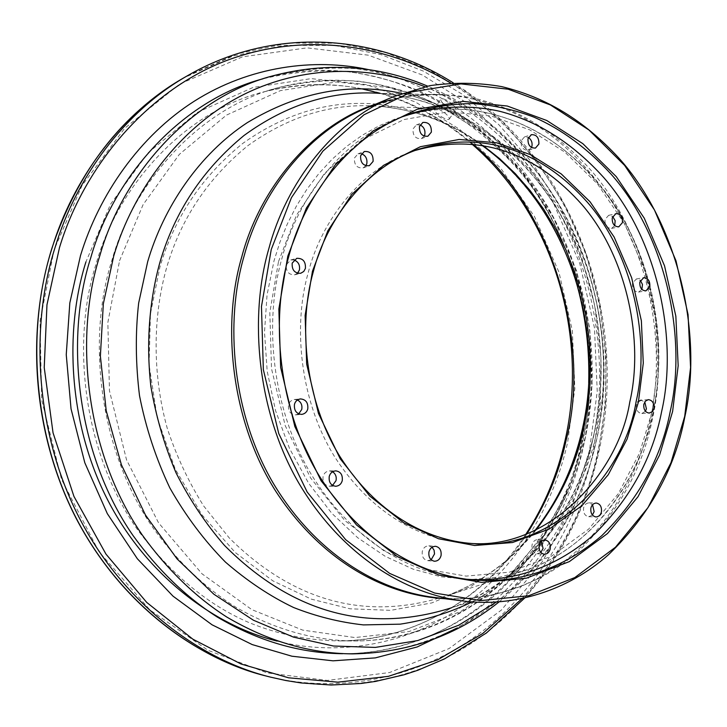 <?xml version="1.0" encoding="UTF-8"?>
<svg xmlns="http://www.w3.org/2000/svg" width="727" height="727" viewBox="0 0 727 727"><rect width="100%" height="100%" fill="white"/><g stroke="black" fill="none" stroke-linecap="round" stroke-linejoin="round"><path stroke-width="0.55" stroke-dasharray="3.63 2.73" d="M443.952 118.219C437.572 114.739 434.328 111.667 434.219 109.005C434.9 108.096 436.727 108.323 439.717 109.704C445.987 113.303 449.186 116.42 449.304 119.064C448.704 119.882 446.914 119.601 443.952 118.219M446.16 99.981C443.152 98.59 441.325 98.336 440.671 99.226C440.816 101.862 444.079 104.933 450.458 108.432C453.43 109.832 455.211 110.131 455.802 109.323C455.647 106.715 452.439 103.607 446.16 99.981M645.422 411.255L641.841 413.499C637.87 412.945 636.061 410.046 636.398 404.821L637.652 402.022M648.348 399.65L640.914 400.159L644.776 401.94M332.566 485.4L329.449 486.227C324.605 485.409 322.479 482.146 323.07 476.439C324.06 473.104 326.205 471.26 329.513 470.905L332.612 471.732M298.661 413.863L295.716 414.872C290.346 414.345 287.937 411.009 288.501 404.866C289.364 401.867 291.327 400.077 294.39 399.505L297.461 399.986M297.552 273.225L294.78 274.788C288.701 274.897 285.865 271.544 286.274 264.71L290.809 259.948L293.999 259.948M365.872 165.747L363.118 167.91C357.048 168.337 354.14 165.056 354.403 158.059L358.011 153.851L361.519 153.742M424.177 136.167L421.378 138.612C415.571 139.011 412.772 135.785 412.991 128.952L416.371 124.908L420.079 124.926M531.51 147.508L528.547 150.253C523.367 150.407 520.877 147.308 521.077 140.947L524.421 136.967L528.402 137.476M614.724 225.661L611.516 228.442C606.945 228.296 604.773 225.315 605.009 219.481L608.626 215.346L612.688 216.464M641.877 289.41L638.524 292.081C634.226 291.772 632.208 288.837 632.472 283.266L636.352 278.968L640.378 280.395M431.138 559.79L427.694 560.653C423.523 559.654 421.715 556.555 422.287 551.366C423.332 547.804 425.513 545.959 428.83 545.823L432.092 547.222M540.806 552.438L537.144 553.747C533.273 552.838 531.564 549.876 532.046 544.85C532.964 541.497 534.918 539.734 537.907 539.561L541.397 541.324M592.396 515.052L588.706 516.706C584.862 515.916 583.154 512.989 583.581 507.946C584.39 504.82 586.171 503.129 588.934 502.875L592.56 504.729M415.353 150.416L412.572 151.361C361.855 168.382 321.407 219.936 308.021 273.416C292.836 326.732 300.078 401.622 334.956 457.265C370.852 512.989 420.224 539.952 466.87 543.187L469.806 543.351M402.912 116.574L399.196 117.992C342.344 139.548 297.461 198.053 281.785 258.939C263.846 321.025 271.371 408.138 311.047 474.049C351.595 540.106 410.037 573.594 463.072 578.946L467.034 579.301M266.564 676.119C335.092 693.921 416.38 680.154 478.62 634.098C540.897 587.961 579.328 516.543 593.377 450.894L600.229 405.021L600.947 355.903L594.631 305.104L580.828 254.532L559.681 206.304L531.928 162.475L498.84 124.69L462.027 94.074L423.223 71.064L381.157 54.661L334.375 45.419L284.312 45.347L233.167 55.97L183.667 77.916M589.561 450.149L571.995 506.365L542.669 561.217L501.212 610.198L449.077 648.557L389.59 672.539L327.35 680.417L267.091 672.893L207.995 650.302L149.907 609.926L99.017 551.738L61.541 479.411L41.648 399.823L40.03 321.07L54.071 249.934L81.987 185.621L124.644 128.325L179.723 84.014L242.482 56.833L307.103 47.855L368.244 55.161L422.278 74.954L471.169 105.724L515.961 148.717L553.129 202.37L579.801 263.51L594.477 327.941L597.24 391.344L589.561 450.149M187.412 75.762L237.102 53.743L288.428 43.102L338.664 43.22L385.61 52.544L427.803 69.065L466.725 92.211L503.647 123.008L536.835 160.985L564.679 205.041L585.889 253.487L599.73 304.295L606.082 355.339L605.382 404.675L598.521 450.758C584.463 516.715 545.968 588.47 483.519 634.871C421.106 681.163 339.545 695.048 270.753 677.182M521.941 598.721C562.153 552.829 587.552 503.229 598.139 449.922C611.634 388.436 608.463 312.701 581.582 243.209C554.592 173.798 504.965 115.775 450.467 82.96M368.634 69.647C440.38 85.868 503.111 131.823 547.695 206.722C590.379 281.276 600.048 373.542 583.863 444.57C569.786 512.58 525.921 587.816 456.783 628.201M262.992 78.798L272.325 75.971C300.751 69.329 328.686 66.893 356.139 68.656C382.802 72.546 407.656 79.352 430.702 89.103C464.271 105.042 495.387 128.906 524.04 160.676C590.124 237.166 612.788 355.494 592.296 441.607C581.309 495.905 554.265 545.132 511.181 589.279C467.861 630.373 409.183 654.027 352.413 653.882L342.662 653.7C399.359 653.846 457.983 630.318 501.285 589.415C544.369 545.477 571.422 496.486 582.445 442.434C602.983 356.703 580.382 238.919 514.38 162.848C485.763 131.242 454.693 107.523 421.16 91.693C398.142 82.024 373.324 75.263 346.697 71.437C319.28 69.701 291.373 72.155 262.992 78.798C397.669 40.158 533.927 138.993 573.421 272.543M277.169 641.096C337.601 656.844 409.455 645.049 464.871 604.528C520.314 563.916 554.928 500.576 567.705 441.98L574.83 388.509L572.367 330.812L558.963 272.189L534.554 216.655L500.585 168.091L459.728 129.397L415.271 101.934L366.317 84.568L311.165 78.625L253.16 87.422L197.117 112.494L148.199 152.725L110.504 204.287L85.95 261.856M526.939 533.818C487.026 596.994 412.881 641.141 340.036 640.905C308.675 640.623 278.359 634.526 249.079 622.621C207.513 604.728 170.354 573.776 137.603 529.765C82.505 451.358 71.219 340.972 96.146 263.783C118.292 184.776 185.349 111.176 263.946 91.829C346.57 71.882 417.007 96.337 472.923 144.055M652.955 412.2C666.259 352.013 656.127 271.734 617.977 210.53C577.91 149.662 527.157 115.975 465.698 109.495L448.495 108.932L430.993 110.204L413.39 113.439L395.915 118.683L378.822 125.953L362.337 135.213L346.688 146.363L332.103 159.268L318.744 173.717L306.767 189.493L296.271 206.341L287.31 224.007L279.913 242.209L274.052 260.693L267.045 294.908L264.501 332.139L267.191 371.215L275.533 410.573L289.5 448.45L308.557 483.146L331.73 513.235L357.757 537.78L385.31 556.382L413.136 569.159L440.916 576.747L470.078 579.583L499.922 577.12L529.383 569.041C595.204 545.295 641.032 475.794 652.955 412.2M278.496 261.602L296.462 215.247L324.478 173.453L361.274 140.493L403.921 119.564L448.541 111.776L491.416 116.066L529.81 129.888L564.961 152.188L597.512 183.967L624.784 224.125L644.531 270.226L655.509 318.962L657.717 366.89L652.246 411.164L639.533 453.166L618.341 493.669L588.552 529.192L551.42 556.228L509.491 572.167L466.116 576.111L424.559 568.905L384.192 550.984L344.834 520.541L310.529 477.866L285.22 425.658L271.516 368.716L269.826 312.51L278.496 261.602M376.132 103.988C399.759 96.173 423.141 93.138 446.269 94.883C513.462 101.226 568.732 136.967 612.098 202.097C653.628 267.618 664.805 353.994 650.456 418.779C637.588 487.717 587.071 563.461 514.661 588.379C491.516 596.549 468.188 599.984 444.688 598.694M451.594 607.763C523.822 581.891 577.283 512.271 594.513 431.502C610.535 356.457 596.622 273.725 556.837 208.549C516.706 143.773 451.203 98.863 380.312 93.383C452.185 100.072 511.081 137.249 557 204.941C600.975 272.998 612.552 362.682 597.076 430.139C583.154 501.894 529.129 581.127 451.594 607.763L514.661 588.379C489.026 597.676 462.154 600.666 434.046 597.367C483.01 603.664 536.717 587.734 577.12 552.438C617.487 513.916 642.604 469.278 652.482 418.534C670.503 340.963 647.93 232.504 587.761 166.701C553.165 129.997 516.488 108.223 472.686 97.872C449.904 94.019 426.385 93.81 402.122 97.245L366.254 108.159L379.876 103.061M401.777 93.401C465.398 107.614 521.813 148.926 561.88 216.764C600.302 284.293 609.035 368.098 594.468 432.338C581.373 496.768 538.325 567.751 472.241 601.911M496.232 602.11C550.657 561.299 584.326 497.641 596.585 439.308C610.616 376.395 604.61 296.407 571.495 227.578C538.016 158.659 481.974 108.723 424.804 86.686M376.722 104.125C330.058 100.026 285.411 113.112 242.782 143.41C201.879 176.452 174.226 217.773 159.831 267.382L150.444 313.8L149.09 364.818L157.186 417.661L175.098 468.824L201.861 514.752L235.348 552.593L272.779 580.791L311.374 599.166L349.969 608.79L390.653 610.353L431.802 602.928L471.123 586.344L506.455 561.417L536.072 529.856M536.208 529.792C512.381 559.863 482.864 581.745 447.659 595.413C370.625 620.94 296.243 604.446 229.269 537.962L203.66 505.956C188.584 481.928 176.461 456.093 167.292 428.448C151.716 372.315 153.324 314.736 166.565 267.881C180.696 218.991 207.858 178.215 248.034 145.536C289.928 115.548 333.875 102.48 379.885 106.333C418.697 110.304 453.048 123.326 482.937 145.409M119.555 260.711L143.092 204.65L179.315 154.388L226.406 115.139L280.44 90.621L336.447 81.96L389.79 87.703L437.191 104.606L480.283 131.405L519.932 169.218L552.938 216.691L576.684 271.017L589.751 328.359L592.196 384.792L585.344 437.063L569.695 486.872L543.66 535.245L507.001 578.11L461.118 611.28L409.056 631.554L354.894 637.561L302.732 630.127L251.833 609.635L202.024 573.821L158.531 522.813L126.534 459.827L109.459 390.772L107.86 322.488L119.555 260.711M583.018 438.354C602.665 356.257 581.409 243.454 518.678 170.118C491.461 139.639 461.881 116.683 429.939 101.253C408.156 91.866 384.665 85.204 359.456 81.279C333.484 79.325 307.012 81.297 280.031 87.204C201.27 106.569 134.05 180.696 111.885 260.402C86.931 338.246 98.354 449.677 153.706 528.829C177.888 561.88 205.168 587.943 235.539 607.018C274.933 629.782 315.336 641.105 356.775 640.978C410.491 640.323 465.662 617.396 506.428 578.319C546.986 536.417 572.512 489.762 583.018 438.354M582.536 428.685C597.44 364.282 586.825 278.85 545.286 213.402C501.603 148.217 445.742 111.822 377.695 104.215M434.219 109.005L440.671 99.226M524.576 598.148C561.998 556.1 586.853 506.919 599.13 450.595C629.946 313.037 571.177 155.751 453.157 82.787M342.662 653.7C461.327 654.118 557.391 558.191 581.318 442.825C585.626 423.132 588.088 403.14 588.706 382.838M362.146 88.912C329.64 82.305 296.907 83.278 263.946 91.829L280.031 87.204C370.797 63.567 465.007 101.771 523.495 173.18C581.873 245.135 605.028 346.088 585.326 437.518C562.544 547.64 470.742 639.805 356.775 640.978L340.036 640.905C416.326 639.924 484.918 597.24 525.866 534.236M535.127 530.301C511.444 560.281 482.283 581.982 447.659 595.413L529.383 569.041C592.541 545.423 638.597 483.51 653.328 412C667.05 345.316 654.845 271.798 620.204 213.62C585.271 155.796 528.138 115.184 465.698 109.495L379.885 106.333C416.862 109.841 450.822 122.799 481.765 145.209M471.778 143.946C444.633 120.346 414.145 103.488 380.312 93.383L446.269 94.883C427.667 93.547 409.165 95.21 390.753 99.881M499.04 601.929C549.476 559.917 581.982 505.974 596.54 440.089C628.419 301.042 557.427 140.093 427.549 86.095M329.513 470.905L335.72 470.842M294.39 399.505L300.387 398.914M290.809 259.948L296.743 258.33M358.011 153.851L364.245 151.525M416.371 124.908L422.85 122.436M524.421 136.967L531.346 134.686M608.626 215.346L615.869 213.638M636.352 278.968L643.713 277.687M428.83 545.823L435.518 546.295M537.907 539.561L545.041 539.97M588.934 502.875L596.24 503.029M418.125 149.398L412.572 151.361M406.593 115.057L399.196 117.992M470.996 579.755L463.072 578.946M472.75 543.578L466.87 543.187M588.706 516.706L596.022 516.952M537.144 553.747L544.287 554.256M427.694 560.653L434.392 561.235M638.524 292.081L645.903 290.882M611.516 228.442L618.777 226.824M528.547 150.253L535.481 148.063M421.378 138.612L427.885 136.24M363.118 167.91L369.38 165.683M294.78 274.788L300.751 273.27M295.716 414.872L301.732 414.39M329.449 486.227L335.656 486.281M641.841 413.499L649.284 413.081M449.304 119.064L455.802 109.323"/><path stroke-width="1.09" d="M271.253 249.47L261.466 306.53L263.338 369.625L278.75 433.537L307.176 492.025L345.643 539.652L389.645 573.394L434.61 593.032L480.72 600.611L528.665 595.749L574.793 577.574L615.469 547.231L647.957 507.655L670.976 462.735L684.716 416.307L690.577 367.462L688.069 314.618L676.028 260.866L654.445 209.93L624.638 165.42L589.006 130.024L550.448 104.97L508.2 89.203L460.873 83.896L411.418 91.984L363.963 114.784L322.852 151.171L291.445 197.662L271.253 249.47M684.825 416.853C674.938 468.988 649.547 514.889 608.663 554.556C567.723 590.924 513.153 607.436 463.253 601.011C406.393 594.168 342.326 556.246 299.133 483.655C256.667 411.218 249.097 316.545 268.736 249.043C285.793 183.758 333.111 121.182 393.362 96.709L429.902 85.641C454.611 82.224 478.557 82.551 501.73 86.622C546.286 97.491 583.563 120.046 618.713 157.904C679.854 225.77 702.909 337.146 684.825 416.853M287.81 256.149L306.367 208.086L335.292 164.811L373.269 130.778L417.234 109.268L463.19 101.398L507.301 106.042L546.759 120.491L582.863 143.682L616.278 176.634L644.267 218.191L664.542 265.855L675.846 316.2L678.173 365.699L672.62 411.427L659.662 454.838L637.997 496.732L607.499 533.527L569.405 561.58L526.339 578.201L481.701 582.391L438.881 575.03L397.224 556.528L356.557 525.012L321.061 480.747L294.853 426.54L280.631 367.38L278.859 308.993L287.81 256.149M670.312 411C686.988 338.2 666.368 236.393 610.816 173.844C586.934 147.999 561.326 129.106 533.991 117.174C514.907 109.886 494.551 105.351 472.932 103.561C450.831 103.707 428.721 107.532 406.593 115.057C349.469 136.712 304.34 195.654 288.592 257.058C270.571 319.644 278.168 407.529 318.108 474.004C358.92 540.634 417.698 574.385 470.996 579.755C518.796 584.017 562.371 569.341 601.72 535.717C638.361 499.694 661.225 458.128 670.312 411M312.456 271.262L327.777 230.941L351.777 194.418L383.456 165.402L420.351 146.718L459.155 139.457L496.614 142.801L530.301 154.587L561.244 173.926L589.997 201.715L614.133 237.02L631.636 277.687L641.359 320.743L643.286 363.091L638.388 402.158L627.074 439.144L608.272 474.686L581.945 505.665L549.267 529.02L512.526 542.533L474.686 545.495L438.59 538.78L403.658 522.786L369.716 496.023L340.209 458.773L318.462 413.436L306.658 364.1L305.122 315.409L312.456 271.262M636.089 401.731C650.374 340.781 633.699 255.441 587.461 202.342C542.324 151.852 485.009 129.179 418.125 149.398C367.226 166.474 326.614 218.309 313.192 272.125C297.952 325.76 305.249 401.131 340.281 457.119C376.35 513.207 425.931 540.325 472.75 543.578C550.275 552.247 624.302 476.939 636.089 401.731M637.652 402.022L640.914 400.159M644.776 401.94L646.412 408.828L645.422 411.255M653.864 408.374C654.191 403.094 652.346 400.186 648.348 399.65L645.412 401.113L643.813 404.339C643.477 409.601 645.303 412.509 649.284 413.081L652.246 411.618L653.864 408.374M332.612 471.732C335.638 473.904 336.765 476.894 336.01 480.674L332.566 485.4M342.244 480.692C342.826 474.885 340.654 471.605 335.72 470.842C332.393 471.205 330.24 473.059 329.24 476.421C328.649 482.174 330.785 485.454 335.656 486.281C339.036 485.972 341.236 484.109 342.244 480.692M297.461 399.986C301.069 402.004 302.496 405.175 301.732 409.483L298.661 413.863M307.775 408.965C308.321 402.731 305.858 399.377 300.387 398.914C297.316 399.486 295.344 401.286 294.471 404.312C293.917 410.501 296.334 413.854 301.732 414.39C304.867 413.854 306.885 412.045 307.775 408.965M293.999 259.948C298.306 261.656 300.115 265.001 299.424 269.981L297.552 273.225M305.413 268.436C305.813 261.511 302.923 258.14 296.743 258.33L292.19 263.129C291.781 269.999 294.635 273.388 300.751 273.27L303.768 271.462L305.413 268.436M361.519 153.742C365.672 155.496 367.435 158.804 366.817 163.657L365.872 165.747M373.096 161.403C373.342 154.324 370.397 151.034 364.245 151.525L360.619 155.76C360.356 162.803 363.282 166.101 369.38 165.683L373.096 161.403M420.079 124.926C423.841 126.825 425.431 130.024 424.832 134.531L424.177 136.167M431.356 132.132C431.556 125.217 428.73 121.991 422.85 122.436L419.461 126.498C419.243 133.386 422.051 136.631 427.885 136.24L431.356 132.132M528.402 137.476C531.346 139.611 532.527 142.537 531.946 146.245L531.51 147.508M538.898 144.028C539.089 137.603 536.571 134.495 531.346 134.686L527.993 138.693C527.784 145.091 530.283 148.208 535.481 148.063L538.898 144.028M612.688 216.464L615.151 220.69L614.724 225.661M622.448 222.635C622.685 216.746 620.485 213.747 615.869 213.638L612.243 217.8C612.007 223.671 614.188 226.679 618.777 226.824L622.448 222.635M640.378 280.395L642.468 284.448L641.877 289.41M649.838 286.529C650.092 280.913 648.057 277.959 643.713 277.687L639.824 282.003C639.56 287.61 641.587 290.573 645.903 290.882L649.838 286.529M432.092 547.222L434.092 550.239L434.519 553.965L431.138 559.79M441.044 555.646C441.598 550.375 439.762 547.258 435.518 546.295C432.192 546.431 430.002 548.294 428.948 551.875C428.385 557.109 430.202 560.226 434.392 561.235C437.763 561.144 439.98 559.281 441.044 555.646M541.397 541.324L543.069 548.458L540.806 552.438M550.23 548.921C550.702 543.832 548.967 540.852 545.041 539.97C542.042 540.143 540.079 541.915 539.161 545.295C538.689 550.357 540.397 553.347 544.287 554.256C547.322 554.11 549.303 552.338 550.23 548.921M592.56 504.729L594.123 511.626L592.396 515.052M601.447 511.844C601.865 506.737 600.129 503.802 596.24 503.029C593.468 503.284 591.678 504.983 590.869 508.137C590.451 513.217 592.169 516.152 596.022 516.952C598.821 516.724 600.629 515.025 601.447 511.844M469.806 543.351C546.277 550.13 618.005 475.822 629.755 402.158C643.886 341.99 627.737 257.894 582.309 205.023C537.707 154.633 481.619 131.887 415.353 150.416M467.034 579.301C514.053 582.345 556.655 567.187 594.84 533.836C630.445 498.295 652.71 457.519 661.643 411.5C678.127 339.827 658.235 239.783 603.792 177.615C572.949 143.401 538.198 121.273 499.54 111.24C469.024 104.506 435.682 105.642 402.912 116.574M51.999 248.325C27.144 325.442 31.188 431.265 76.144 518.042C121.064 604.855 198.407 659.643 266.564 676.119C190.601 656.854 118.401 599.557 76.017 518.097C33.978 436.509 25.009 334.838 51.835 248.461C77.816 170.872 121.763 114.03 183.667 77.916C120.418 113.794 72.627 179.996 51.999 248.325M266.564 676.119L270.753 677.182C202.342 660.643 124.653 605.582 79.507 518.26C34.333 430.993 30.252 324.542 55.216 247.007C75.926 178.306 123.917 111.767 187.412 75.762L183.667 77.916M450.467 82.96C392.407 47.437 311.047 30.434 230.105 59.232C149.571 88.14 84.214 165.102 59.45 247.753L46.964 304.786L44.229 367.535L53.035 432.792L73.945 496.423L105.988 554.138L146.718 602.419L192.864 639.187L241.028 664.005L288.592 677.809L337.91 682.162L388.372 676.355L437.472 659.934L482.701 633.526L521.941 598.721M456.783 628.201L417.162 646.966L375.332 657.89L333.021 660.825L291.9 656.208L252.233 644.585L212.057 624.802L173.026 596.167L137.358 558.763L107.314 513.635L84.814 462.763L71.037 408.81L66.248 354.658L69.828 302.932L80.479 255.65C98.908 194.854 139.593 135.931 194.509 101.053C249.488 66.266 314.228 57.769 368.634 69.647M262.992 78.798C182.295 99.981 113.866 175.989 90.802 257.594C64.776 338.01 76.035 452.976 132.868 535.308C157.723 569.723 185.867 596.976 217.3 617.059C258.239 641.087 300.024 653.3 342.662 653.7M85.95 261.856C64.285 330.421 68.238 424.15 108.196 500.958C148.135 577.82 216.664 626.401 277.169 641.096M472.923 144.055C554.955 211.084 590.887 346.543 566.197 439.835C559.408 471.923 546.322 503.248 526.939 533.818M444.688 598.694C385.746 595.404 321.897 561.971 275.678 491.116C230.686 420.36 221.699 324.442 241.818 256.695C259.539 188.947 311.838 124.671 376.132 103.988M393.362 96.709L366.254 108.159C307.121 132.205 260.766 193.055 244.018 256.331C224.743 321.779 232.004 413.381 273.425 483.51C315.563 553.801 378.231 590.633 434.046 597.367L463.253 601.011M472.241 601.911C448.986 612.943 424.959 620.367 400.168 624.166L363.4 624.902C339.609 622.276 316.327 616.469 293.572 607.499C270.199 596.322 247.489 581.182 225.452 562.098C204.332 540.697 185.794 515.979 169.845 487.926C155.896 458.428 145.782 427.667 139.511 395.661C135.585 363.682 135.295 332.83 138.657 303.095L147.681 261.684C163.575 207.286 199.016 154.278 247.371 122.599C298.779 91.829 350.241 82.096 401.777 93.401M362.146 88.912L380.312 93.383C332.602 90.075 287.174 104.097 244.045 135.467C202.633 169.527 174.571 211.893 159.849 262.565C149.653 299.524 145.873 341.926 150.862 386.301C155.842 415.989 164.229 444.824 176.016 472.786C189.638 499.649 205.759 523.822 224.379 545.305C294.235 615.515 371.524 633.117 451.594 607.763M424.804 86.686C371.806 65.721 302.868 64.14 241.346 95.71C179.887 127.298 133.096 190.356 113.703 256.095L103.325 303.813L100.381 356.112L106.206 410.728L121.391 464.762L145.482 515.061L177.015 558.854L213.82 594.186L253.396 620.213L293.454 637.116L333.429 646.012L375.323 647.421L417.671 640.578L458.592 625.284L496.232 602.11M499.04 601.929C456.838 635.607 407.965 652.928 352.413 653.882C309.711 653.482 267.845 641.214 226.815 617.059C195.309 596.858 167.092 569.45 142.165 534.845C85.159 452.04 73.818 336.392 99.872 255.559C122.954 173.508 191.501 97.173 272.325 75.971C326.041 61.786 377.786 65.166 427.549 86.095M536.072 529.856C559.735 497.804 575.23 464.08 582.536 428.685M482.937 145.409L499.485 158.541L515.289 173.617L530.083 190.51L543.632 209.085L555.719 229.114L566.151 250.342L574.803 272.489L581.573 295.226L586.416 318.244L589.37 341.227L590.469 363.882L589.842 385.946L587.607 407.193L583.926 427.44C576.52 463.408 560.617 497.522 536.208 529.792M377.695 104.215L376.722 104.125M270.753 677.182L285.875 680.527L301.014 682.944L331.185 685.016L360.937 683.489L375.55 681.417L404.067 674.774L417.898 670.239L444.56 658.88L486.345 633.063L524.576 598.148M588.706 382.838C589.751 345.225 584.653 308.457 573.421 272.543M525.866 534.236C544.432 505.619 557.518 474.286 565.115 440.226C589.252 334.166 552.538 213.62 471.778 143.946M390.753 99.881L379.876 103.061M535.127 530.301C558.254 500.576 574.057 466.534 582.554 428.185C606.173 324.469 565.006 204.823 481.765 145.209M453.157 82.787C375.741 33.887 273.388 25.981 187.412 75.762"/></g></svg>

